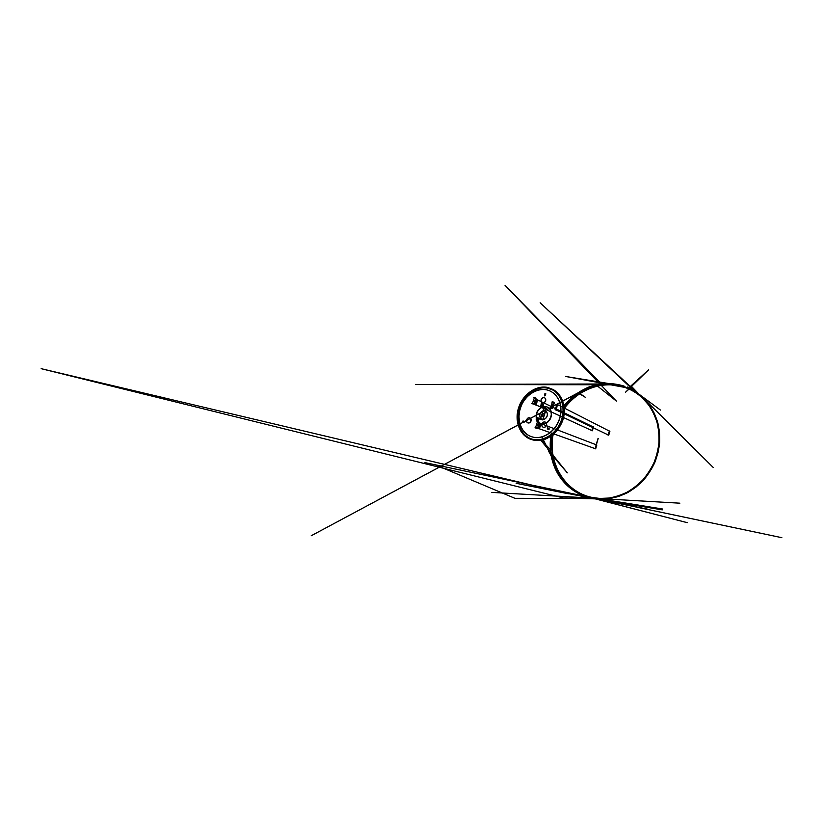 <?xml version="1.0" encoding="UTF-8"?>
<svg xmlns="http://www.w3.org/2000/svg" width="823" height="823" viewBox="0 0 823 823"><rect width="100%" height="100%" fill="white"/><g stroke="black" fill="none" stroke-linecap="round" stroke-linejoin="round"><path stroke-width="1.23" d="M552.778 434.925C547.521 462.3 563.971 492.298 592.231 498.008L600.193 499.005L609.473 498.573C615.717 497.452 621.807 495.446 627.743 492.555C633.494 489.181 638.771 485.025 643.576 480.107C648.03 474.809 651.754 468.997 654.748 462.66C657.268 456.127 658.904 449.42 659.665 442.537C659.902 435.655 659.264 428.978 657.731 422.477C655.736 416.191 652.978 410.41 649.481 405.122L643.308 398.023C633.988 389.444 623.289 384.886 611.211 384.372C593.054 383.611 575.236 393.034 564.28 407.838C576.645 391.038 597.982 381.306 618.351 385.174C627.712 386.933 636.035 391.213 643.308 398.023L649.409 405.05C652.906 410.338 655.664 416.129 657.67 422.425C659.192 428.917 659.84 435.614 659.593 442.486C658.842 449.379 657.196 456.086 654.676 462.629C651.682 468.966 647.958 474.789 643.504 480.097L636.025 487.062C630.552 491.022 624.77 494.139 618.67 496.413C612.477 498.172 606.284 499.036 600.09 499.005C594.834 498.748 589.824 497.74 585.05 495.95C560.905 487.103 548.056 459.954 552.634 435.048C547.46 462.392 563.909 492.298 592.128 497.997L600.09 499.005L563.405 497.956L41.15 368.663L568.405 493.769L516.155 483.296L649.141 509.488L582.334 495.878L591.418 498.038L662.278 509.869L591.449 498.028L583.414 495.816L687.246 522.667L583.702 495.827C572.818 491.547 564.29 484.377 558.138 474.326C554.774 468.462 552.593 463.071 551.05 455.181C550.052 448.977 549.949 442.723 550.71 436.437M595.07 448.761L596.222 444.646L595.07 448.761M593.26 426.787L591.768 430.707L593.033 426.726M607.93 435.007L609.452 430.985L608.084 435.079M564.311 408.311C576.584 391.45 597.91 381.666 618.238 385.545C627.486 387.283 635.706 391.501 642.907 398.209C647.197 402.632 650.839 407.683 653.832 413.341C656.404 419.288 658.143 425.594 659.058 432.25L659.182 442.424C658.431 449.276 656.805 455.952 654.295 462.464C651.312 468.771 647.608 474.562 643.164 479.84L635.726 486.763C630.274 490.703 624.513 493.8 618.433 496.043C612.271 497.781 606.109 498.635 599.946 498.584C594.782 498.327 589.854 497.318 585.163 495.58C561.07 486.763 548.303 459.594 552.994 434.75M595.235 448.823L596.264 444.677L595.235 448.823M593.414 426.859L592.149 430.841L593.198 426.808M643.391 398.095C634.07 389.516 623.381 384.969 611.294 384.444C593.095 383.683 575.236 393.168 564.29 408.033M563.961 405.492L571.625 397.478C576.861 393.24 582.509 389.793 588.558 387.139C594.947 384.969 601.088 383.734 606.983 383.425C612.744 383.528 618.443 384.403 624.091 386.069L565.576 376.45L629.76 388.333L636.796 392.561L660.457 410.06L635.531 391.686L642.917 397.653L713.13 467.371L643.308 398.023C647.608 402.488 651.26 407.56 654.254 413.259C656.826 419.236 658.575 425.584 659.48 432.27C659.881 439.081 659.377 445.901 657.989 452.722L654.676 462.629C651.682 468.966 647.958 474.789 643.504 480.097C638.689 485.014 633.401 489.171 627.651 492.545C621.715 495.446 615.625 497.452 609.38 498.563L600.193 499.005M564.311 408.27C575.174 393.456 592.941 384.012 611.036 384.783C622.939 385.298 633.494 389.773 642.701 398.198L648.781 405.163C652.279 410.41 655.026 416.16 657.032 422.405C658.554 428.865 659.202 435.511 658.976 442.352C658.225 449.204 656.6 455.88 654.1 462.382C651.116 468.678 647.413 474.47 642.969 479.737C638.185 484.624 632.928 488.749 627.198 492.103C621.293 494.962 615.234 496.948 609.02 498.038L599.792 498.44L592.107 497.462C564.033 491.815 547.686 461.991 552.963 434.77M564.331 408.465C575.184 393.589 592.982 384.084 611.129 384.866C623.032 385.38 633.576 389.845 642.773 398.27L648.853 405.225C652.351 410.471 655.098 416.222 657.104 422.466C658.626 428.917 659.274 435.562 659.038 442.393C658.297 449.245 656.672 455.911 654.162 462.413C651.188 468.709 647.485 474.49 643.051 479.758C638.267 484.644 633.01 488.759 627.291 492.113C621.386 494.973 615.337 496.948 609.123 498.038L599.895 498.45L592.21 497.473C564.094 491.815 547.758 461.888 553.118 434.647M534.518 401.531L534.189 400.534L534.518 401.531M534.076 400.472L534.405 401.48L534.076 400.472M534.374 401.387L534.106 400.564L534.374 401.387M534.22 400.616L534.487 401.439L534.22 400.616M533.705 401.285L534.621 401.377L534.775 400.667C534.178 400.143 533.818 400.348 533.705 401.285M533.499 401.223L534.621 400.564L533.664 400.451L533.499 401.223C534.096 401.717 534.456 401.511 534.58 400.575L533.664 400.472L533.51 401.192M534.785 400.636L533.654 401.295L534.621 401.387L534.785 400.636M533.777 401.038L534.302 400.729L533.777 401.038M532.409 403.424L534.106 403.846L532.409 403.424L534.168 398.311L535.866 398.713L534.508 403.743L536.061 398.805L533.705 397.797L535.896 398.044L536.061 398.805M534.384 400.513L534.096 401.439L534.384 400.513M534.292 401.531L534.58 400.606L534.292 401.531M535.506 397.848L534.755 398.003M534.868 397.663L534.055 397.838M534.508 403.743L531.884 403.579L534.508 403.743M534.106 403.846L532.615 403.229M532.275 403.764L533.582 404M532.224 403.63L532.934 403.805M537.686 425.656L537.347 424.596L537.686 425.656M537.234 424.555L537.563 425.604L537.234 424.555M537.532 425.512L537.265 424.647L537.532 425.512M537.378 424.689L537.656 425.553L537.378 424.689M536.647 425.337L537.8 424.699L536.647 425.337M537.954 424.75L536.802 425.388L537.954 424.75M537.748 424.709C537.141 424.133 536.771 424.339 536.647 425.306C537.265 425.882 537.635 425.676 537.748 424.709M536.925 425.162L537.47 424.853L536.925 425.162M535.506 427.569L537.254 428.073L535.506 427.569L537.316 422.312L539.065 422.796L537.676 427.929L539.26 422.868L536.853 421.839L539.106 422.127L539.26 422.868M537.542 424.606L537.254 425.553L537.542 424.606M537.45 425.625L537.769 424.689L537.45 425.625M538.705 421.973L537.944 422.127M538.047 421.777L537.213 421.932M537.368 421.983L536.853 421.839M537.676 427.929L537.152 428.423L535.001 427.775L537.676 427.929M536.74 428.279L537.481 427.857L535.742 427.363M535.351 427.867L536.082 428.073M536.853 427.929L536.339 427.785M552.665 405.924L552.305 404.885L552.665 405.924M552.192 404.834L552.552 405.873L552.192 404.834M552.521 405.78L552.233 404.926L552.521 405.78M552.336 404.978L552.634 405.832L552.336 404.978M551.616 405.605L551.894 405.924C552.542 406.006 552.85 405.667 552.799 404.937L552.531 404.618C551.883 404.535 551.575 404.865 551.616 405.605C552.264 406.13 552.645 405.914 552.758 404.937C552.12 404.391 551.739 404.607 551.626 405.574M552.953 405.009L552.686 404.69C552.027 404.607 551.719 404.937 551.76 405.677L552.038 405.996C552.686 406.078 552.994 405.749 552.953 405.009M551.914 405.42L552.47 405.101L551.914 405.42M550.484 407.879L552.284 408.321L550.484 407.879L552.264 402.601L554.074 403.023L552.675 408.208L554.26 403.116L551.832 402.077L554.126 402.334L554.26 403.116M552.521 404.875L552.161 405.801L552.521 404.875M552.418 405.914L552.706 404.967L552.418 405.914M553.756 402.149L552.974 402.303M553.087 401.953L552.223 402.128M552.367 402.2L551.832 402.077M552.675 408.208L549.98 408.043L552.675 408.208M551.78 408.486L552.49 408.115L550.69 407.673M550.361 408.105L551.112 408.29M550.505 408.177L549.98 408.043M551.894 408.136L551.359 408.002M537.604 420.337L538.242 420.172L537.604 420.337L537.522 419.226M537.625 419.823L537.182 419.236L537.625 419.823M537.573 419.843L537.049 419.154L537.573 419.843M537.614 419.905L537.008 419.092L537.614 419.905M537.584 419.884L536.966 419.072L537.049 420.039L537.584 419.884M542.614 404.865L543.17 405.091L542.614 404.865M542.419 404.741L541.863 404.515L542.419 404.741M541.822 404.494L542.367 404.71L541.791 404.865L541.915 404.196L541.791 404.865M541.76 404.463L542.398 404.731L541.76 404.463M541.544 404.371L541.74 405.091L542.439 404.741L542.244 404.021L541.544 404.371M541.503 404.35L541.699 405.07L542.398 404.721L542.203 404L541.503 404.35M538.242 420.172L537.923 419.01L537.975 420.142M537.285 419.833L538.129 419.092M537.224 420.358L537.265 420.378C538.263 420.203 538.489 419.689 537.913 418.835L537.882 418.814C536.874 418.989 536.658 419.504 537.224 420.358M542.933 405.235L542.573 404.083L542.851 405.317L542.079 405.348L542.655 405.194M542.295 405.441L542.769 404.186M541.915 405.451C542.933 405.286 543.159 404.772 542.604 403.918L542.563 403.908C541.555 404.072 541.328 404.577 541.884 405.43L541.935 405.461C542.954 405.297 543.18 404.782 542.624 403.928L542.583 403.918C541.575 404.083 541.349 404.587 541.904 405.441L542.738 405.225L542.604 403.918M542.83 419.432L546.184 408.157L544.024 407.622L540.454 419.051L542.83 419.432L540.68 418.845M542.532 419.884L536.833 418.177L542.974 419.483L546.39 408.547L543.046 406.397L543.458 404.134L541.956 405.039L541.925 403.908L542.1 405.111M544.024 407.622L540.783 406.12L541.195 403.733L541.925 403.908M543.53 404.34L542.964 406.655L546.184 408.157M540.464 419.051L542.624 419.637L539.291 418.29L538.314 420.45L537.594 420.244L538.119 420.584M540.372 419.308L542.974 419.483M539.322 418.3L537.121 417.703L536.143 419.853L536.668 420.183L537.059 419.442M538.263 420.635L539.014 418.763M536.143 419.853L536.812 420.244L537.203 419.504M537.779 419.637L537.594 420.244M559.537 418.496C555.731 431.674 542.079 440.326 531.792 436.766C521.36 433.742 516.237 420.234 520.249 408.28C524.364 394.124 540.166 385.102 551.132 391.573C559.156 395.832 563.045 407.601 559.537 418.496M520.403 408.342C524.518 394.196 540.31 385.185 551.276 391.655C559.301 395.914 563.179 407.673 559.671 418.557C555.864 431.725 542.223 440.377 531.946 436.807C521.515 433.793 516.391 420.296 520.403 408.342M532.183 403.661L533.088 403.435M534.775 398.054L534.004 397.869L534.775 398.054M534.919 397.632L534.281 397.519M551.276 407.899L550.587 407.766M552.171 402.159L552.994 402.354L552.449 401.789M553.138 401.912L552.305 401.717M536.236 427.693L535.588 427.518M537.964 422.178L537.162 421.962L537.964 422.178M538.098 421.746L537.45 421.582M537.121 419.679L537.717 419.401L537.121 419.679M536.977 419.627L537.573 419.339L536.977 419.627M548.941 428.269L548.602 429.339L547.223 428.948L547.583 427.888L549.373 428.989M548.972 428.279L547.727 427.939L547.367 428.999M524.261 421.325L523.942 422.353L522.667 421.993L523.016 420.975L524.673 422.014M524.426 421.376L523.171 421.026L522.698 421.993M545.567 393.332L544.867 393.713L545.608 393.373L545.886 393.991L545.711 393.404M545.011 393.785L544.805 395.956M541.267 399.762C542.038 398.003 543.18 397.365 544.682 397.838C545.659 398.455 545.988 399.443 545.649 400.801C544.888 402.54 543.756 403.188 542.264 402.745C541.256 402.138 540.927 401.14 541.267 399.762M542.048 424.051C542.748 422.384 543.838 421.726 545.31 422.086C546.462 422.693 546.873 423.763 546.513 425.285C545.824 426.942 544.754 427.6 543.303 427.271C542.11 426.674 541.688 425.604 542.048 424.051M526.802 419.823C527.481 418.197 528.51 417.559 529.899 417.889C531.01 418.465 531.391 419.493 531.041 420.995C530.372 422.59 529.354 423.248 527.975 422.94C526.833 422.374 526.442 421.335 526.802 419.823M545.752 393.908L545.258 395.462L544.661 395.884L544.528 395.338M544.867 393.713L544.384 395.266M541.123 399.69C540.783 401.068 541.112 402.066 542.12 402.673C543.612 403.126 544.744 402.478 545.505 400.729C545.844 399.371 545.526 398.383 544.538 397.766C543.036 397.283 541.894 397.931 541.123 399.69M541.904 423.989C541.544 425.542 541.956 426.623 543.159 427.219C544.61 427.549 545.68 426.88 546.369 425.234C546.729 423.701 546.318 422.631 545.155 422.024C543.684 421.664 542.604 422.322 541.904 423.989M526.648 419.761C526.288 421.283 526.679 422.322 527.821 422.888C529.199 423.187 530.218 422.538 530.886 420.934C531.236 419.442 530.866 418.403 529.755 417.827C528.356 417.498 527.327 418.146 526.648 419.761M547.665 387.438C535.927 384.927 522.718 394.536 518.562 407.889C514.252 421.191 519.817 435.943 531.37 439.513L531.586 439.575C542.1 442.836 555.556 435.336 560.977 422.528C566.512 409.751 562.644 394.845 553.035 389.485L547.665 387.438M541.071 423.68C539.014 422.755 537.542 421.16 536.637 418.897C536.205 416.407 536.514 413.928 537.584 411.459C539.055 409.226 540.917 407.663 543.18 406.768L546.523 406.706C548.622 407.519 550.175 409.041 551.184 411.284C551.708 413.794 551.451 416.325 550.392 418.876L547.953 421.962C545.824 423.434 543.622 424.04 541.349 423.763L539.219 428.906L541.411 423.588L540.834 423.403L538.931 428.804L541.123 423.485M537.666 399.721L536.061 405.163L537.666 399.721L537.059 399.494L535.773 405.029L537.378 399.577M557.377 404.412L556.286 410.173L557.099 404.268L555.731 409.977L557.099 404.268M547.511 387.952C535.999 385.473 523.037 394.906 518.963 407.992C514.735 421.047 520.208 435.501 531.535 438.988L531.689 439.04C541.997 442.249 555.216 434.904 560.535 422.333C565.957 409.803 562.15 395.174 552.706 389.937L547.511 387.952M547.202 415.996C547.758 413.65 547.161 411.984 545.423 410.996C542.995 410.317 541.195 411.377 540.011 414.175C539.456 416.582 540.083 418.259 541.904 419.226C544.291 419.823 546.06 418.742 547.202 415.996M539.939 414.144C539.374 416.551 540.001 418.228 541.822 419.195C544.219 419.792 545.988 418.712 547.13 415.965C547.676 413.619 547.089 411.953 545.351 410.965C542.923 410.286 541.112 411.346 539.939 414.144M557.037 404.35L555.422 409.556L608.722 435.192L555.124 409.484L557.037 404.35L609.874 431.345L608.722 435.192M536.534 399.371L534.95 404.402L592.334 430.779L534.672 404.34L536.534 399.371L593.465 427.034L592.334 430.779M538.067 428.31L539.96 423.228L596.819 445.006L595.667 448.823L538.067 428.31L595.667 448.823M539.96 423.228L538.355 428.392M598.054 438.392L596.222 444.646M596.377 444.708L598.208 438.464M537.244 428.063L535.403 427.919L537.152 428.423M552.151 408.671L550.35 408.218M537.676 419.329C537.337 420.059 537.512 420.327 538.18 420.152C538.52 419.432 538.355 419.154 537.676 419.329M537.244 420.368L537.285 420.388C538.293 420.214 538.509 419.699 537.944 418.845L537.903 418.825C536.894 419 536.678 419.514 537.244 420.368L537.296 420.347C538.283 420.234 538.499 419.751 537.964 418.897C536.987 419.02 536.761 419.504 537.296 420.347M542.326 404.453C542.007 405.183 542.192 405.441 542.861 405.225C543.18 404.494 542.995 404.237 542.326 404.453M542.614 403.97C541.627 404.144 541.421 404.638 541.997 405.441C542.974 405.255 543.18 404.772 542.614 403.97M546.246 408.486L544.085 407.941M542.964 406.655L540.783 406.12M536.689 418.115L538.859 418.701M542.841 406.006L540.649 405.461M531.874 439.667L532.1 439.729C542.594 442.98 556.019 435.511 561.43 422.724C566.954 409.977 563.086 395.102 553.488 389.752L548.139 387.705C536.411 385.185 523.222 394.783 519.076 408.105C514.776 421.376 520.342 436.108 531.874 439.667M541.071 423.65C543.345 423.927 545.546 423.331 547.676 421.849C549.548 419.925 550.741 417.621 551.266 414.936C551.297 412.261 550.577 410.008 549.106 408.177L546.246 406.572L542.902 406.644C540.629 407.529 538.767 409.093 537.296 411.335C536.226 413.804 535.917 416.284 536.349 418.784C537.254 421.047 538.726 422.641 540.783 423.567M547.974 388.219C536.483 385.74 523.551 395.143 519.478 408.208C515.26 421.232 520.733 435.665 532.039 439.143L532.203 439.184C542.491 442.404 555.679 435.079 560.988 422.528C566.399 410.029 562.603 395.431 553.169 390.195L547.974 388.219M542.46 414.113C544.044 413.362 544.559 413.907 544.003 415.749C542.419 416.489 541.904 415.944 542.46 414.113L543.777 413.702C544.487 414.185 544.569 414.874 544.024 415.759L542.717 416.171C541.997 415.677 541.904 414.987 542.46 414.103M542.727 414.216L544.034 413.815C544.754 414.308 544.836 414.987 544.281 415.872L542.985 416.284C542.254 415.79 542.172 415.101 542.727 414.216M544.281 415.862C542.707 416.603 542.192 416.057 542.748 414.236C544.322 413.485 544.836 414.031 544.281 415.862M642.907 398.209L632.002 386.913L640.407 395.904L540.155 302.792L637.29 393.795L627.301 386.964L636.817 393.075L629.472 388.672L625.418 392.334L648.545 369.897L628.422 388.209L618.454 384.794L415.44 384.475L603.526 383.991C603.064 384.197 601.788 383.559 602.354 384.814L505.024 285.314L616.406 401.099L596.336 385.133L592.066 386.296L579.948 391.82L311.207 535.763L562.613 401.171M562.304 401.346L559.856 402.653M559.763 402.704L542.902 411.726M545.896 410.132L546.534 409.782M553.313 406.161L556.718 404.33M556.79 404.299L580.709 391.501L577.921 393.199L579.238 392.273L578.775 392.725L585.462 397.386L579.773 393.908C575.894 394.814 572.859 396.439 570.689 398.805L564.043 405.965M551.112 436.169L550.741 450.068L541.544 440.192M540.906 440.305L567.304 472.844L548.519 451.035L551.688 456.621L543.293 439.688M542.923 438.937L541.915 436.91M541.884 436.828L551.883 457.557L554.671 466.548C557.089 472.371 560.391 477.649 564.599 482.401L574.197 490.57L585.194 495.93L591.542 497.637L662.422 508.984L589.762 497.246L781.85 537.686L424.946 462.619L435.336 464.8L514.951 498.327L596.377 498.399L679.87 503.182L491.815 492.391L599.946 498.584M534.024 404.196L532.337 403.774M552.212 408.681L550.402 408.239M537.337 419.895L538.098 420.203M537.604 419.216L538.365 419.524M541.987 404.957L542.738 405.307M542.295 404.299L543.046 404.659M537.903 418.825L537.882 418.814C538.911 418.784 537.656 421.088 537.285 420.388L537.265 420.378M542.552 419.895L540.402 419.308M537.121 417.703L539.291 418.29M531.586 439.575L532.1 439.729C536.442 440.84 540.886 440.644 545.423 439.132C549.414 437.425 553.169 434.75 556.698 431.129C559.835 426.87 561.975 422.919 563.117 419.277C566.574 407.704 562.562 394.937 553.488 389.752L553.035 389.485M531.689 439.04L532.203 439.184C540.649 442.29 554.393 436.653 560.34 424.719C566.409 413.547 564.475 396.789 553.169 390.195L552.706 389.937M542.717 416.171L544.291 415.872C544.744 414.679 544.661 414 544.034 413.815L542.542 414.01C541.956 415.306 542.018 416.026 542.717 416.171"/></g></svg>
